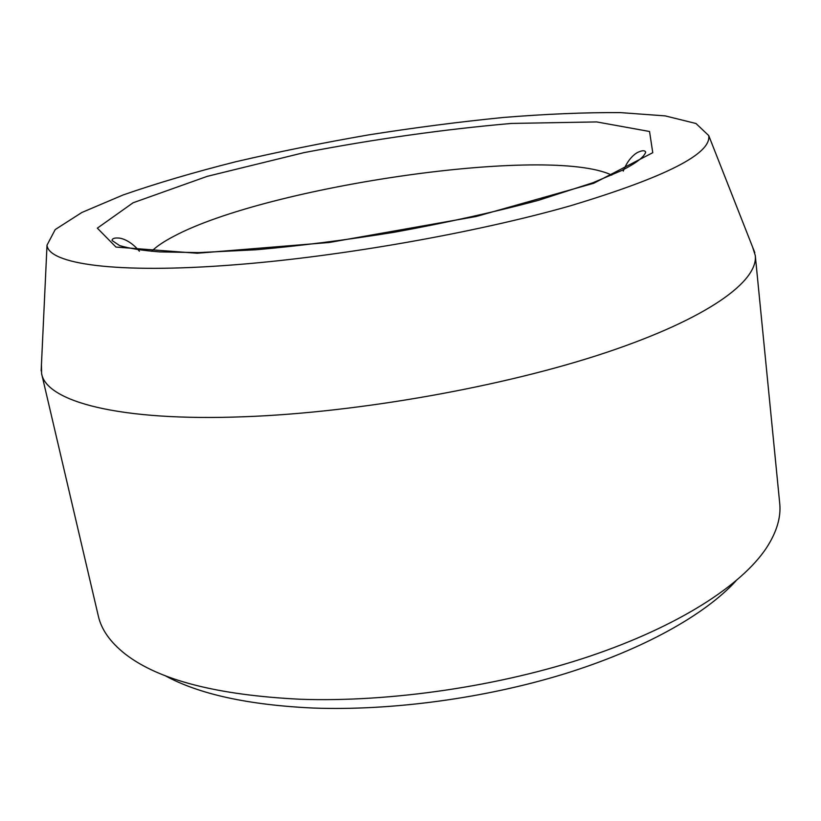 <?xml version="1.0" encoding="UTF-8"?>
<svg xmlns="http://www.w3.org/2000/svg" width="821" height="821" viewBox="0 0 821 821"><rect width="100%" height="100%" fill="white"/><g stroke="black" fill="none" stroke-linecap="round" stroke-linejoin="round"><path stroke-width="1.23" d="M234.077 264.844C115.166 274.183 48.285 263.798 47.023 245.12L55.212 229.572L81.874 212.475L123.181 194.936C156.606 183.319 194.095 172.266 235.648 161.778C278.627 151.772 322.971 142.813 368.701 134.88C414.533 127.655 459.411 121.847 503.314 117.475C546.037 114.006 585.086 112.385 620.46 112.61L665.226 115.894L695.972 123.499L708.728 135.568C711.602 153.743 665.472 177.151 570.349 205.814C475.811 232.784 340.079 256.706 234.077 264.844M735.944 580.929C705.065 614.631 643.674 649.308 564.386 673.877C485.037 698.302 391.555 710.904 313.437 708.051C248.26 705.023 198.703 694.176 164.785 675.488M752.539 246.916L755.279 255.485L779.704 503.222C781.192 517.127 776.769 532.029 766.455 547.915C741.753 585.209 678.762 626.197 589.724 656.246C500.677 686.171 390.683 702.417 300.445 699.256C217.124 695.151 158.73 680.086 125.264 654.06C110.383 642.35 101.394 629.666 98.325 616.027L41.604 373.637L41.44 364.637M755.279 255.485C758.245 281.131 708.287 318.302 606.462 352.414C504.905 386.434 358.767 412.542 244.596 416.729C118.45 421.676 46.304 401.325 41.604 373.637M133.084 202.777L97.33 228.156L115.987 247.07L197.214 253.248L329.283 242.482L476.303 216.467L593.747 183.257L652.757 152.696L649.544 131.493L596.703 121.929L511.452 123.437C444.099 129.308 374.92 139.047 303.903 152.655L207.251 176.341L133.084 202.777M611.758 175.13C549.126 145.04 267.502 186.039 173.488 236.469C163.8 241.538 156.493 246.485 151.577 251.308M139.416 251.216C129.287 239.075 119.466 237.936 118.635 238.059C114.396 237.731 112.19 238.531 112.025 240.471L119.599 245.582C129.359 248.476 142.792 250.579 159.879 251.903L198.692 252.601L256.686 249.728C300.424 245.818 346.277 239.989 394.244 232.261C446.562 222.717 494.653 212.064 538.514 200.303L592.988 182.714L621.63 170.542C636.121 163.163 644.146 157.027 645.706 152.121C644.865 150.346 642.504 150.294 638.615 151.998C637.968 152.08 629.04 156.164 623.242 171.117M47.023 245.12L41.153 370.876M708.728 135.568L754.827 252.724"/></g></svg>
